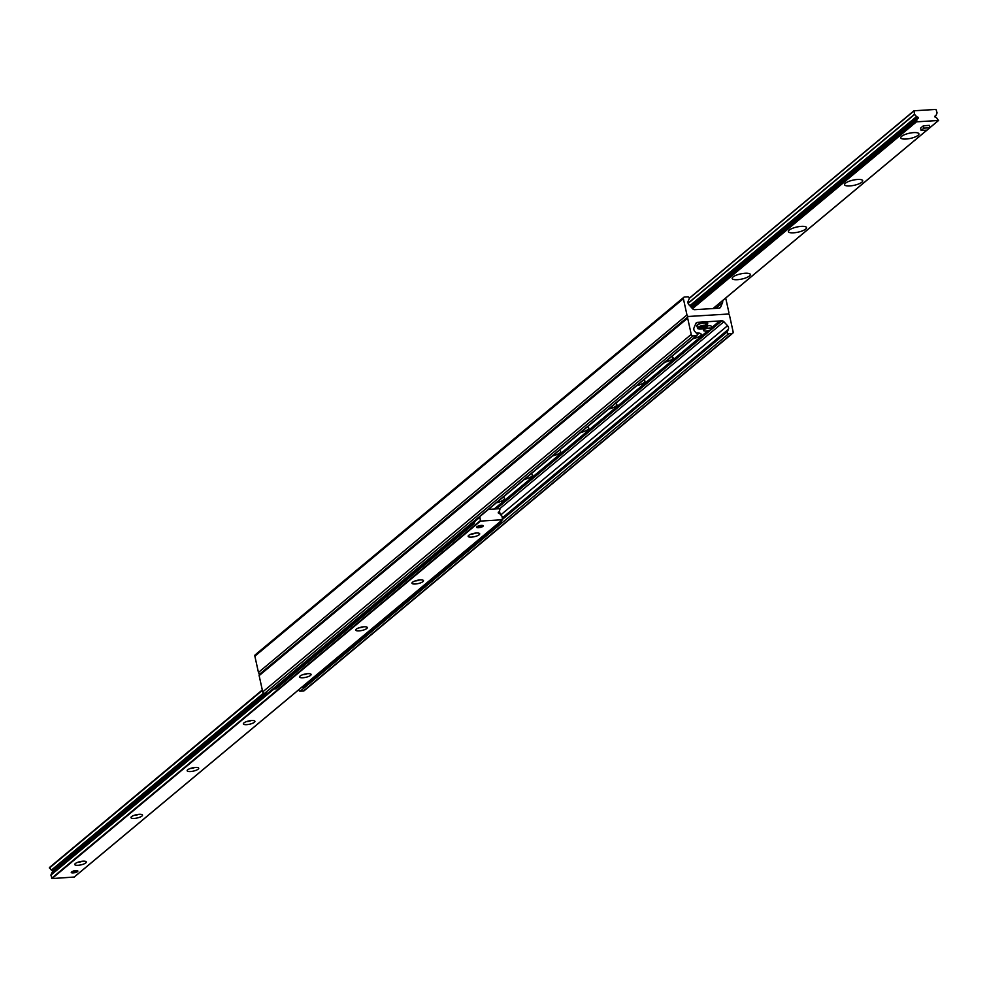 <?xml version="1.0" encoding="UTF-8"?>
<svg xmlns="http://www.w3.org/2000/svg" width="988" height="988" viewBox="0 0 988 988"><rect width="100%" height="100%" fill="white"/><g stroke="black" fill="none" stroke-linecap="round" stroke-linejoin="round"><path stroke-width="1.48" d="M725.698 298.043L728.86 312.381A1.692 1.42 -129.8 0 1 727.711 314.061L688.809 316.456A1.692 1.42 -129.8 0 1 686.969 314.974L683.387 298.685A1.692 1.42 -129.8 0 1 684.536 297.005L687.784 296.808A1.346 1.136 -129.8 0 1 689.204 298.734L688.167 301.167A3.372 2.841 50.2 0 0 688.969 304.798L692.637 308.787A2.532 2.124 50.2 0 0 694.7 309.689L719.042 308.182A2.532 2.124 50.2 0 0 720.647 307.058L722.5 302.723A3.372 2.841 50.2 0 0 722.574 300.648M256.016 654.488A1.692 1.42 50.2 0 0 254.867 656.168L258.448 672.458A1.692 1.42 50.2 0 0 259.93 673.915M696.268 332.993A9.287 2.643 -12.4 0 1 701.159 334.24A9.287 2.643 -12.4 0 1 693.02 338.736M671.544 356.656A9.287 2.643 -12.4 0 1 673.063 357.681A9.287 2.643 -12.4 0 1 664.924 362.176M643.447 380.096A9.287 2.643 -12.4 0 1 644.966 381.121A9.287 2.643 -12.4 0 1 636.815 385.616M615.339 403.536A9.287 2.643 -12.4 0 1 616.858 404.561A9.287 2.643 -12.4 0 1 608.719 409.057M587.243 426.977A9.287 2.643 -12.4 0 1 588.762 428.002A9.287 2.643 -12.4 0 1 580.623 432.497M559.146 450.417A9.287 2.643 -12.4 0 1 560.665 451.442A9.287 2.643 -12.4 0 1 552.527 455.937M531.038 473.857A9.287 2.643 -12.4 0 1 532.557 474.895A9.287 2.643 -12.4 0 1 524.418 479.378M502.941 497.297A9.287 2.643 -12.4 0 1 504.46 498.335A9.287 2.643 -12.4 0 1 496.322 502.83M727.711 314.061A1.692 1.42 -129.8 0 1 729.552 315.543L733.133 331.832A1.692 1.42 -129.8 0 1 731.985 333.512L728.736 333.709A1.346 1.136 -129.8 0 1 727.316 331.783L728.354 329.35A3.372 2.841 50.2 0 0 727.551 325.719L723.883 321.73A2.532 2.124 50.2 0 0 721.82 320.828L697.479 322.335A2.532 2.124 50.2 0 0 695.873 323.459L694.021 327.794A3.372 2.841 50.2 0 0 694.823 331.425L696.873 333.66A1.346 1.136 -129.8 0 1 696.33 335.71L693.094 335.908A1.692 1.42 -129.8 0 1 691.242 334.413L687.66 318.136A1.692 1.42 -129.8 0 1 688.809 316.456L727.711 314.061M298.709 689.797A1.346 1.136 50.2 0 0 300.216 691.192L303.464 690.995A1.692 1.42 50.2 0 0 304.613 690.032M260.289 673.94A1.692 1.42 50.2 0 0 259.14 675.619L262.722 691.896A1.692 1.42 50.2 0 0 264.574 693.391L267.822 693.193A1.346 1.136 50.2 0 0 268.736 692.427M476.92 526.74A3.372 0.963 -12.4 0 1 480.526 525.468A3.372 0.963 -12.4 0 1 483.206 525.838A3.372 0.963 -12.4 0 1 482.897 526.369A3.372 0.963 -12.4 0 1 479.291 527.641A3.372 0.963 -12.4 0 1 476.611 527.283A3.372 0.963 -12.4 0 1 476.92 526.74M71.568 871.947A3.372 0.963 -12.4 0 1 75.187 870.663A3.372 0.963 -12.4 0 1 77.867 871.033A3.372 0.963 -12.4 0 1 77.558 871.577A3.372 0.963 -12.4 0 1 73.939 872.849A3.372 0.963 -12.4 0 1 71.26 872.478A3.372 0.963 -12.4 0 1 71.568 871.947M85.771 862.919A5.916 1.68 -12.4 0 1 78.62 865.253A5.916 1.68 -12.4 0 1 74.915 863.969A5.916 1.68 -12.4 0 1 80.176 861.61A5.916 1.68 -12.4 0 1 85.944 861.548A5.916 1.68 -12.4 0 1 85.771 862.919M78.015 862.203A3.495 0.988 167.6 0 0 82.387 861.252M141.976 816.039A5.916 1.68 -12.4 0 1 134.813 818.373A5.916 1.68 -12.4 0 1 131.12 817.088A5.916 1.68 -12.4 0 1 136.369 814.717A5.916 1.68 -12.4 0 1 142.136 814.668A5.916 1.68 -12.4 0 1 141.976 816.039M134.22 815.322A3.495 0.988 167.6 0 0 138.592 814.359M198.168 769.158A5.916 1.68 -12.4 0 1 191.017 771.492A5.916 1.68 -12.4 0 1 187.312 770.208A5.916 1.68 -12.4 0 1 192.574 767.837A5.916 1.68 -12.4 0 1 198.341 767.787A5.916 1.68 -12.4 0 1 198.168 769.158M190.412 768.442A3.495 0.988 167.6 0 0 194.784 767.478M254.373 722.277A5.916 1.68 -12.4 0 1 247.21 724.612A5.916 1.68 -12.4 0 1 243.517 723.327A5.916 1.68 -12.4 0 1 248.766 720.956A5.916 1.68 -12.4 0 1 254.546 720.894A5.916 1.68 -12.4 0 1 254.373 722.277M246.617 721.561A3.495 0.988 167.6 0 0 250.989 720.598M310.565 675.397A5.916 1.68 -12.4 0 1 303.415 677.719A5.916 1.68 -12.4 0 1 299.71 676.447A5.916 1.68 -12.4 0 1 304.971 674.075A5.916 1.68 -12.4 0 1 310.738 674.014A5.916 1.68 -12.4 0 1 310.565 675.397M302.81 674.681A3.495 0.988 167.6 0 0 307.182 673.717M366.77 628.504A5.916 1.68 -12.4 0 1 359.607 630.838A5.916 1.68 -12.4 0 1 355.915 629.554A5.916 1.68 -12.4 0 1 361.163 627.195A5.916 1.68 -12.4 0 1 366.943 627.133A5.916 1.68 -12.4 0 1 366.77 628.504M359.014 627.788A3.495 0.988 167.6 0 0 363.386 626.837M422.963 581.623A5.916 1.68 -12.4 0 1 415.812 583.957A5.916 1.68 -12.4 0 1 412.107 582.673A5.916 1.68 -12.4 0 1 417.368 580.302A5.916 1.68 -12.4 0 1 423.136 580.252A5.916 1.68 -12.4 0 1 422.963 581.623M415.207 580.907A3.495 0.988 167.6 0 0 419.579 579.944M479.168 534.743A5.916 1.68 -12.4 0 1 472.017 537.077A5.916 1.68 -12.4 0 1 468.312 535.792A5.916 1.68 -12.4 0 1 473.573 533.421A5.916 1.68 -12.4 0 1 479.341 533.372A5.916 1.68 -12.4 0 1 479.168 534.743M471.412 534.026A3.495 0.988 167.6 0 0 475.784 533.063M262.314 690.019L49.4 867.563L51.351 870.132A1.186 0.988 50.2 0 0 52.203 870.552A0.84 0.704 -129.8 0 1 53.056 871.552M52.512 872.132A1.186 0.988 50.2 0 0 51.907 872.639L50.919 875.121L51.981 878.579L74.199 877.035M488.455 509.388L500.052 508.672L499.434 511.451A1.186 0.988 -129.8 0 1 498.792 511.957A0.84 0.704 50.2 0 0 499.138 513.525A1.186 0.988 -129.8 0 1 499.99 513.945L502.028 516.242L502.484 519.737L480.501 521.096L479.81 516.601M918.074 135.319A9.287 2.643 -12.4 0 1 906.823 138.975A9.287 2.643 -12.4 0 1 901.007 136.962A9.287 2.643 -12.4 0 1 909.269 133.244A9.287 2.643 -12.4 0 1 918.334 133.158A9.287 2.643 -12.4 0 1 918.074 135.319M861.869 182.2A9.287 2.643 -12.4 0 1 850.619 185.868A9.287 2.643 -12.4 0 1 844.814 183.842A9.287 2.643 -12.4 0 1 853.076 180.125A9.287 2.643 -12.4 0 1 862.141 180.038A9.287 2.643 -12.4 0 1 861.869 182.2M805.677 229.08A9.287 2.643 -12.4 0 1 794.426 232.748A9.287 2.643 -12.4 0 1 788.609 230.735A9.287 2.643 -12.4 0 1 796.871 227.005A9.287 2.643 -12.4 0 1 805.936 226.919A9.287 2.643 -12.4 0 1 805.677 229.08M749.472 275.961A9.287 2.643 -12.4 0 1 738.221 279.629A9.287 2.643 -12.4 0 1 732.417 277.616A9.287 2.643 -12.4 0 1 740.667 273.886A9.287 2.643 -12.4 0 1 749.744 273.8A9.287 2.643 -12.4 0 1 749.472 275.961M916.469 121.845L917.086 119.066A1.186 0.988 -129.8 0 1 917.716 118.56A0.84 0.704 50.2 0 0 917.37 116.992A1.186 0.988 -129.8 0 1 916.531 116.572L914.493 114.275L914.036 110.78L936.019 109.421L937.081 112.879L936.093 115.361A1.186 0.988 -129.8 0 1 935.451 115.868A0.84 0.704 50.2 0 0 935.797 117.448A1.186 0.988 -129.8 0 1 936.649 117.868L938.452 120.487L916.469 121.845L692.526 308.664M473.425 521.923L473.178 523.492L474.364 523.418L474.648 521.689L473.647 521.75M474.648 521.689L474.512 521.022M474.364 523.418L275.985 688.92L274.034 688.265M500.052 521.837L501.151 521.763L302.76 687.265L301.673 687.327M498.755 513.402L498.52 512.327M501.151 521.763L501.311 520.787M500.126 514.106L499.508 511.278M473.178 523.492L274.788 688.994M714.509 307.379L714.732 308.454M715.93 308.38L715.534 306.527M707.68 325.83A4.224 1.198 -12.4 0 1 711.236 326.262L711.755 328.634A4.224 1.198 -12.4 0 1 710.113 330.017A4.224 1.198 -12.4 0 1 705.901 331.005A4.224 1.198 -12.4 0 1 703.505 330.449A4.224 1.198 -12.4 0 1 707.371 328.362A4.224 1.198 -12.4 0 1 711.755 328.634M921.125 130.478L920.594 128.107L923.41 125.76L929.387 125.39L929.918 127.761L927.102 130.107L921.125 130.478L923.928 128.131L929.918 127.761M923.41 125.76L923.928 128.131M482.724 525.715A3.297 0.939 167.6 0 0 482.885 525.53L482.65 525.875A2.952 0.84 -12.4 0 1 482.465 526.073A2.952 0.84 -12.4 0 1 479.748 527.123A2.952 0.84 -12.4 0 1 477.13 527.086A2.952 0.84 -12.4 0 1 476.969 526.69M77.385 870.91A3.297 0.939 167.6 0 0 77.546 870.737L77.299 871.083A2.952 0.84 -12.4 0 1 77.101 871.28A2.952 0.84 -12.4 0 1 74.384 872.318A2.952 0.84 -12.4 0 1 71.791 872.293A2.952 0.84 -12.4 0 1 71.63 871.898M705.914 325.225A5.249 1.494 167.6 0 0 699.393 326.485A5.249 1.494 167.6 0 0 697.442 328.214A5.249 1.494 167.6 0 0 697.985 328.671L705.716 325.632L705.704 323.731A5.385 1.531 -12.4 0 1 706.926 323.941L706.939 325.842L699.541 329.066L698.788 327.485M697.985 328.671L698.318 328.843A4.915 1.396 -12.4 0 1 699.665 326.818A4.915 1.396 -12.4 0 1 705.716 325.632M706.939 325.842A4.915 1.396 -12.4 0 1 705.593 327.868A4.915 1.396 -12.4 0 1 699.541 329.066L699.208 328.881M706.926 323.941L705.803 324.435M498.211 501.249A4.409 1.26 167.6 0 0 499.397 500.558A4.409 1.26 167.6 0 0 499.805 500.027A4.409 1.26 167.6 0 0 499.817 499.916L499.805 500.027M554.404 454.369A4.409 1.26 167.6 0 0 555.602 453.677A4.409 1.26 167.6 0 0 555.997 453.134A4.409 1.26 167.6 0 0 556.009 453.035M610.609 407.488A4.409 1.26 167.6 0 0 611.807 406.797A4.409 1.26 167.6 0 0 612.202 406.253A4.409 1.26 167.6 0 0 612.214 406.142M666.814 360.608A4.409 1.26 167.6 0 0 667.999 359.904A4.409 1.26 167.6 0 0 668.394 359.373A4.409 1.26 167.6 0 0 668.407 359.262M258.448 672.458L686.969 314.974M254.867 656.168L683.387 298.685M719.363 308.133L720.647 307.058M715.905 308.231L722.5 302.723M303.464 690.995L731.985 333.512M300.216 691.192L728.736 333.709M502.67 519.182L727.316 331.783M502.386 517.86L728.354 329.35M500.83 514.859L727.551 325.719M499.767 508.684L723.883 321.73M496.384 508.894L721.82 320.828M495.186 508.968L709.347 330.313M711.693 328.349L720.623 320.902M494.877 508.993L708.878 330.461M711.656 328.152L720.45 320.804M494.185 509.03L707.951 330.696M719.696 320.939L711.558 327.732L719.622 320.964M695.725 323.805L697.479 322.335M267.822 693.193L696.33 335.71M52.203 870.552L693.094 335.908M262.722 691.896L691.242 334.413M259.14 675.619L687.66 318.136M262.388 690.353L49.412 868.02M263.561 693.107L51.351 870.132M266.945 693.243L51.907 872.639M479.452 517.453L474.611 521.491M274.343 688.562L50.931 874.936M479.439 517.638L474.648 521.627M274.429 688.648L50.919 875.121M480.131 520.8L51.611 878.283M480.501 521.096L51.981 878.579M502.484 519.737L73.964 877.221M692.119 308.219L916.111 121.363M691.353 307.379L917.086 119.066M690.39 306.342L917.37 116.992M689.809 305.712L916.531 116.572M688.13 303.378L914.592 114.46M688.068 303.168L914.493 114.275M689.278 298.413L913.801 111.113M689.291 298.265L913.801 110.965M713.015 308.552L926.917 130.12M929.881 127.637L938.452 120.487M707.371 326.633A5.249 1.494 167.6 0 0 707.692 325.966A5.249 1.494 167.6 0 0 707.136 325.435M698.788 324.249A5.459 1.556 -12.4 0 1 704.321 322.953A5.459 1.556 -12.4 0 1 707.408 323.706C708.828 322.409 705.975 322.483 698.849 323.953L696.762 326.052A5.459 1.556 -12.4 0 1 698.788 324.249M706.889 323.187A5.125 1.457 167.6 0 0 698.911 323.953A5.125 1.457 167.6 0 0 697.009 325.348M697.565 332.981A6.348 1.803 -12.4 0 1 697.281 334.562M255.287 654.772L683.807 297.289M304.193 690.711L732.713 333.228M494.235 509.03L708.013 330.684M268.403 692.959L696.923 335.475M259.56 674.224L688.08 316.74M262.302 689.957L49.4 867.563M266.785 693.255L52.142 872.305M502.633 519.676L74.112 877.159M499.199 511.772L498.285 512.525M691.291 307.317L917.321 118.745M689.291 298.203L913.888 110.841M934.944 116.448L935.858 115.695M713.101 308.552L926.991 130.12M929.893 127.699L938.6 120.437M703.123 328.683L703.505 330.449M699.442 329.078C704.864 328.448 707.618 327.411 707.692 325.966L707.408 323.706M698.133 328.843L696.762 326.052M697.281 334.771L699.035 333.092"/></g></svg>
